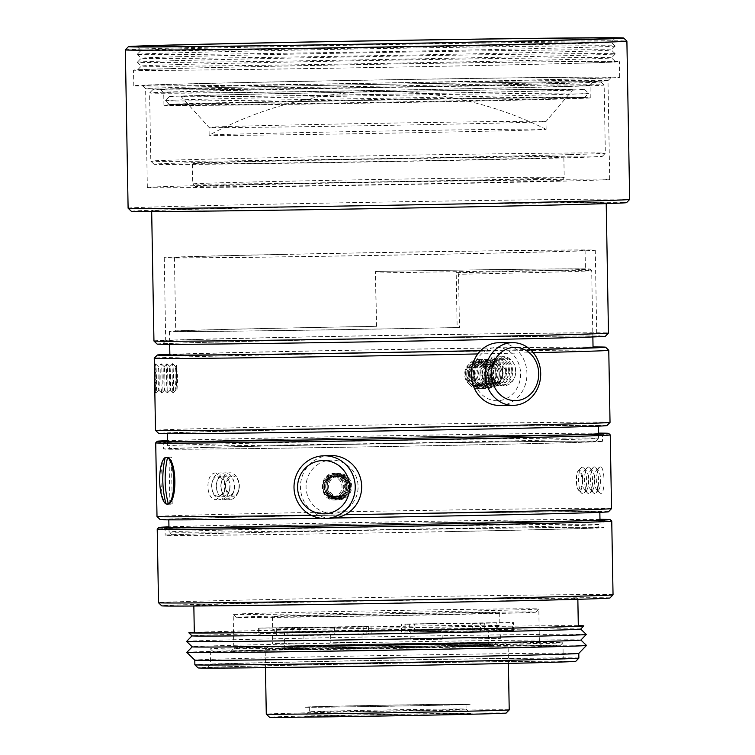 <?xml version="1.0" encoding="UTF-8"?>
<svg xmlns="http://www.w3.org/2000/svg" width="755" height="755" viewBox="0 0 755 755"><rect width="100%" height="100%" fill="white"/><g stroke="black" fill="none" stroke-linecap="round" stroke-linejoin="round"><path stroke-width="0.57" stroke-dasharray="3.77 2.83" d="M329.586 455.51A31.351 30.606 -92.7 0 0 300.471 487.796A31.351 30.606 -92.7 0 0 331.605 518.175A31.351 30.606 -92.7 0 0 332.54 518.147M332.549 513.428A26.651 26.019 87.3 0 1 306.068 487.202A26.651 26.019 87.3 0 1 331.615 460.144A26.651 26.019 87.3 0 1 358.096 486.371A26.651 26.019 87.3 0 1 332.549 513.428M499.291 405.416A31.351 27.812 89.7 0 0 499.687 405.416A31.351 27.812 89.7 0 0 526.943 373.716A31.351 27.812 89.7 0 0 498.989 342.713M497.432 400.726A26.651 23.641 -90.3 0 1 473.338 374.574A26.651 23.641 -90.3 0 1 496.507 347.432A26.651 23.641 -90.3 0 1 520.601 373.583A26.651 23.641 -90.3 0 1 497.432 400.726M457.143 327.538A205.351 1.35 179 0 1 175.717 331.2A205.351 1.35 179 0 1 286.211 328.076A205.351 1.35 179 0 1 376.537 326.349L375.575 271.489A205.351 1.35 -1 0 1 585.408 269.176A205.351 1.35 -1 0 1 456.19 272.687L457.143 327.538L459.465 327.538L458.54 274.254A211.626 1.387 -1 0 0 558.587 271.96A211.626 1.387 -1 0 0 591.703 270.639A211.626 1.387 -1 0 0 591.703 270.63A211.626 1.387 -1 0 0 375.461 273.017L375.575 271.489M284.918 254.416A205.351 1.35 -1 0 0 174.433 257.54A205.351 1.35 -1 0 0 379.784 255.303A205.351 1.35 -1 0 0 585.078 250.367A205.351 1.35 -1 0 0 284.918 254.416M333.248 642.731L362.145 642.278L333.248 642.731M356.247 634.587L334.578 634.927L356.247 634.587M354.756 634.483L330.662 634.993L354.756 634.483M479.114 643.373A109.73 0.717 -1 0 0 496.29 642.694A109.73 0.717 -1 0 0 417.609 643.373A109.73 0.717 -1 0 0 294.035 645.836A109.73 0.717 -1 0 0 276.868 646.525A109.73 0.717 -1 0 0 356.237 645.827A109.73 0.717 -1 0 0 479.114 643.373M296.375 648.517A107.012 0.698 179 0 1 416.213 646.129A107.012 0.698 179 0 1 493.619 645.449A107.012 0.698 179 0 1 493.619 645.459A107.012 0.698 179 0 1 386.635 648.026A107.012 0.698 179 0 1 279.624 649.196A107.012 0.698 179 0 1 279.624 649.187A107.012 0.698 179 0 1 296.375 648.517M486.39 643.279A118.356 0.774 -1 0 0 504.906 642.533A118.356 0.774 -1 0 0 419.299 643.288A118.356 0.774 -1 0 0 286.768 645.931A118.356 0.774 -1 0 0 268.242 646.667A118.356 0.774 -1 0 0 353.104 645.931A118.356 0.774 -1 0 0 486.39 643.279M489.089 646.384A121.489 0.802 -1 0 0 508.096 645.619A121.489 0.802 -1 0 0 508.096 645.61A121.489 0.802 -1 0 0 420.224 646.384A121.489 0.802 -1 0 0 284.173 649.102A121.489 0.802 -1 0 0 265.165 649.857L265.165 649.857A121.489 0.802 -1 0 0 352.651 649.102A121.489 0.802 -1 0 0 489.089 646.384M509.219 709.879A121.489 0.802 -1 0 0 421.724 710.644A121.489 0.802 -1 0 0 285.296 713.362A121.489 0.802 -1 0 0 266.279 714.117M506.143 713.079A118.356 0.774 -1 0 0 421.281 713.805A118.356 0.774 -1 0 0 287.995 716.457A118.356 0.774 -1 0 0 269.478 717.203M457.87 714.202A83.078 0.547 -1 0 0 470.875 713.683A83.078 0.547 -1 0 0 410.777 714.211A83.078 0.547 -1 0 0 317.742 716.061A83.078 0.547 -1 0 0 304.737 716.58A83.078 0.547 -1 0 0 364.306 716.07A83.078 0.547 -1 0 0 457.87 714.202M321.621 711.314A78.378 0.519 -1 0 0 309.361 711.795A78.378 0.519 -1 0 0 309.361 711.805A78.378 0.519 -1 0 0 365.807 711.314A78.378 0.519 -1 0 0 453.821 709.558A78.378 0.519 -1 0 0 466.09 709.068A78.378 0.519 -1 0 0 466.09 709.058A78.378 0.519 -1 0 0 409.399 709.558A78.378 0.519 -1 0 0 321.621 711.314M453.746 704.849A78.378 0.519 -1 0 0 466.014 704.358A78.378 0.519 -1 0 0 409.559 704.859A78.378 0.519 -1 0 0 321.545 706.605A78.378 0.519 -1 0 0 309.276 707.095A78.378 0.519 -1 0 0 365.722 706.605A78.378 0.519 -1 0 0 453.746 704.849M426.009 705.548A83.078 0.547 -1 0 0 470.714 704.283A83.078 0.547 -1 0 0 349.272 705.916A83.078 0.547 -1 0 0 304.576 707.18A83.078 0.547 -1 0 0 426.009 705.548M349.272 705.878A83.078 0.547 -1 0 0 304.576 707.142A83.078 0.547 -1 0 0 337.004 707.01A83.078 0.547 -1 0 0 438.296 705.245A83.078 0.547 -1 0 0 457.709 704.764A83.078 0.547 -1 0 0 470.714 704.245A83.078 0.547 -1 0 0 349.272 705.878M512.305 613.098A149.707 0.982 179 0 1 344.657 616.439A149.707 0.982 179 0 1 236.381 617.392A149.707 0.982 179 0 1 259.805 616.448A149.707 0.982 179 0 1 428.396 613.088A149.707 0.982 179 0 1 535.739 612.163A149.707 0.982 179 0 1 512.305 613.098M481.898 613.494A113.646 0.746 179 0 1 354.274 616.042A113.646 0.746 179 0 1 272.423 616.75A113.646 0.746 179 0 1 290.213 616.042A113.646 0.746 179 0 1 417.836 613.494A113.646 0.746 179 0 1 499.687 612.786A113.646 0.746 179 0 1 481.898 613.494M514.901 609.927A152.84 1 179 0 1 343.742 613.334A152.84 1 179 0 1 233.191 614.306A152.84 1 179 0 1 233.182 614.306A152.84 1 179 0 1 257.106 613.343A152.84 1 179 0 1 428.746 609.927A152.84 1 179 0 1 538.815 608.964A152.84 1 179 0 1 538.815 608.974A152.84 1 179 0 1 514.901 609.927M513.504 630.406L480.529 631.123A113.646 0.746 -1 0 0 404.208 632.133L404.104 626.263A113.646 0.746 -1 0 0 290.43 628.585A113.646 0.746 -1 0 0 272.64 629.292L272.64 629.292A113.646 0.746 -1 0 0 292.119 629.368A113.646 0.746 -1 0 0 368.44 628.358A113.646 0.746 -1 0 0 499.904 625.329L499.904 625.329A113.646 0.746 -1 0 0 480.425 625.244A113.646 0.746 -1 0 0 404.104 626.263L404.076 624.3A113.646 0.746 -1 0 1 480.397 623.29L513.891 622.573L513.362 622.573L513.504 630.406A152.84 1 -1 0 0 409.465 631.793L409.333 623.951A152.84 1 179 0 1 513.362 622.573M293.129 631.68A110.513 0.727 -1 0 0 275.83 632.379A110.513 0.727 -1 0 0 355.775 631.671A110.513 0.727 -1 0 0 479.529 629.208A110.513 0.727 -1 0 0 496.828 628.519A110.513 0.727 -1 0 0 417.581 629.198A110.513 0.727 -1 0 0 293.129 631.68M472.262 629.302A101.897 0.67 -1 0 0 488.202 628.66A101.897 0.67 -1 0 0 414.825 629.302A101.897 0.67 -1 0 0 300.396 631.586A101.897 0.67 -1 0 0 284.446 632.218A101.897 0.67 -1 0 0 357.832 631.586A101.897 0.67 -1 0 0 472.262 629.302M472.536 644.978A101.897 0.67 -1 0 0 488.476 644.336A101.897 0.67 -1 0 0 415.099 644.978A101.897 0.67 -1 0 0 300.669 647.252A101.897 0.67 -1 0 0 284.72 647.894A101.897 0.67 -1 0 0 358.106 647.252A101.897 0.67 -1 0 0 472.536 644.978M475.839 644.93A105.813 0.698 -1 0 0 492.392 644.26A105.813 0.698 -1 0 0 415.863 644.94A105.813 0.698 -1 0 0 297.366 647.299A105.813 0.698 -1 0 0 280.813 647.96A105.813 0.698 -1 0 0 356.681 647.309A105.813 0.698 -1 0 0 475.839 644.93M578.302 625.668A197.517 1.293 -1 0 0 418.817 627.481A197.517 1.293 -1 0 0 219.733 631.539A197.517 1.293 -1 0 0 194.299 632.379M580.718 629.066L580.708 629.057A194.384 1.274 -1 0 0 580.708 629.057A194.384 1.274 -1 0 0 440.108 630.293A194.384 1.274 -1 0 0 222.432 634.634A194.384 1.274 -1 0 0 192.015 635.842A194.384 1.274 -1 0 0 192.015 635.861L192.006 635.852M586.295 634.445A199.867 1.312 -1 0 0 441.722 635.719A199.867 1.312 -1 0 0 217.902 640.183A199.867 1.312 -1 0 0 186.627 641.429M580.906 640.032L580.906 640.042A194.384 1.274 -1 0 0 580.906 640.032A194.384 1.274 -1 0 0 440.307 641.269A194.384 1.274 -1 0 0 222.621 645.61A194.384 1.274 -1 0 0 192.204 646.818A194.384 1.274 -1 0 0 192.204 646.837L192.204 646.818M586.484 645.421A199.867 1.312 -1 0 0 441.92 646.695A199.867 1.312 -1 0 0 218.091 651.159A199.867 1.312 -1 0 0 186.815 652.395M578.792 653.405L578.792 653.405A192.034 1.265 -1 0 0 578.792 653.405A192.034 1.265 -1 0 0 440.495 654.604A192.034 1.265 -1 0 0 224.839 658.907A192.034 1.265 -1 0 0 194.79 660.106A192.034 1.265 -1 0 0 194.79 660.115L194.79 660.106M578.868 658.105A192.034 1.265 -1 0 0 440.571 659.304A192.034 1.265 -1 0 0 224.924 663.607A192.034 1.265 -1 0 0 194.865 664.806M575.782 661.304A188.892 1.236 -1 0 0 440.344 662.465A188.892 1.236 -1 0 0 227.623 666.703A188.892 1.236 -1 0 0 198.065 667.892M538.296 662.579A179.492 1.18 -1 0 0 566.382 661.446A179.492 1.18 -1 0 0 436.55 662.588A179.492 1.18 -1 0 0 235.551 666.599A179.492 1.18 -1 0 0 207.465 667.713A179.492 1.18 -1 0 0 336.164 666.608A179.492 1.18 -1 0 0 538.296 662.579M238.146 663.428A176.359 1.161 -1 0 0 210.551 664.523A176.359 1.161 -1 0 0 210.541 664.532A176.359 1.161 -1 0 0 337.551 663.428A176.359 1.161 -1 0 0 535.597 659.483A176.359 1.161 -1 0 0 563.202 658.379A176.359 1.161 -1 0 0 563.192 658.369A176.359 1.161 -1 0 0 435.635 659.492A176.359 1.161 -1 0 0 238.146 663.428M237.872 647.752A176.359 1.161 -1 0 0 210.268 648.856A176.359 1.161 -1 0 0 210.277 648.866A176.359 1.161 -1 0 0 337.834 647.743A176.359 1.161 -1 0 0 535.323 643.807A176.359 1.161 -1 0 0 562.919 642.713A176.359 1.161 -1 0 0 562.928 642.703A176.359 1.161 -1 0 0 435.918 643.807A176.359 1.161 -1 0 0 237.872 647.752M569.685 528.915A219.46 1.444 -1 0 0 604.028 527.537A219.46 1.444 -1 0 0 445.978 528.915A219.46 1.444 -1 0 0 199.518 533.823A219.46 1.444 -1 0 0 165.166 535.201A219.46 1.444 -1 0 0 323.225 533.823A219.46 1.444 -1 0 0 569.685 528.915M448.489 531.586A212.41 1.397 179 0 1 172.225 535.087A212.41 1.397 179 0 1 320.705 531.152A212.41 1.397 179 0 1 596.969 527.669A212.41 1.397 179 0 1 448.489 531.586M199.405 527.556A219.46 1.444 -1 0 0 165.062 528.934A219.46 1.444 -1 0 0 165.062 528.944A219.46 1.444 -1 0 0 323.81 527.547A219.46 1.444 -1 0 0 569.572 522.639A219.46 1.444 -1 0 0 603.915 521.28A219.46 1.444 -1 0 0 603.915 521.271A219.46 1.444 -1 0 0 445.865 522.649A219.46 1.444 -1 0 0 199.405 527.556M599.97 519.449A221.026 1.453 -1 0 0 422.253 521.441A221.026 1.453 -1 0 0 198.055 526.009A221.026 1.453 -1 0 0 168.95 526.971M599.97 519.327A225.736 1.482 -1 0 0 414.325 521.545A225.736 1.482 -1 0 0 194.092 526.056A225.736 1.482 -1 0 0 168.941 526.858M611.748 521.12A227.302 1.491 -1 0 0 447.337 522.564A227.302 1.491 -1 0 0 192.799 527.641A227.302 1.491 -1 0 0 157.229 529.057M613.041 594.798A227.302 1.491 -1 0 0 449.338 596.223A227.302 1.491 -1 0 0 194.082 601.31A227.302 1.491 -1 0 0 158.512 602.726M609.955 597.998A224.169 1.472 -1 0 0 449.225 599.376A224.169 1.472 -1 0 0 196.781 604.406A224.169 1.472 -1 0 0 161.702 605.821M547.781 599.753A192.034 1.265 -1 0 0 577.83 598.545A192.034 1.265 -1 0 0 439.533 599.753A192.034 1.265 -1 0 0 223.886 604.047A192.034 1.265 -1 0 0 193.827 605.246A192.034 1.265 -1 0 0 332.125 604.047A192.034 1.265 -1 0 0 547.781 599.753M578.311 625.971A192.034 1.265 -1 0 0 440.014 627.178A192.034 1.265 -1 0 0 224.358 631.473A192.034 1.265 -1 0 0 194.309 632.681M456.19 272.687L457.926 272.687A210.06 1.378 -1 0 0 590.108 269.082A210.06 1.378 -1 0 0 375.471 271.46M593.043 347.432A211.626 1.387 -1 0 0 381.426 349.735A211.626 1.387 -1 0 0 169.856 354.822M480.652 350.622A211.626 1.387 -1 0 0 530.236 349.518M376.537 326.349L376.396 326.311A211.626 1.387 -1 0 0 169.45 331.313A211.626 1.387 -1 0 0 459.465 327.538M376.396 326.311L375.461 273.017M457.926 272.687L458.54 274.254M593.034 346.951A224.169 1.472 -1 0 0 407.275 349.216A224.169 1.472 -1 0 0 192.402 353.633A224.169 1.472 -1 0 0 169.856 354.331M480.558 350.716A224.169 1.472 -1 0 0 530.359 349.631M608.766 350.282A227.302 1.491 -1 0 0 444.355 351.726A227.302 1.491 -1 0 0 189.816 356.804A227.302 1.491 -1 0 0 154.246 358.219M477.802 353.935A227.302 1.491 -1 0 0 533.294 352.727M610.031 422.394A227.302 1.491 -1 0 0 446.337 423.819A227.302 1.491 -1 0 0 191.072 428.906A227.302 1.491 -1 0 0 155.502 430.322M499.074 373.867C500.301 391.401 474.017 391.949 474.187 374.386C473.404 356.851 499.687 356.303 499.074 373.867M491.873 371.413C491.769 388.957 516.769 388.627 515.542 371.101C516.156 353.529 491.156 353.868 491.873 371.413M154.766 388.23L155.02 392.119C155.53 391.59 155.804 387.022 155.851 378.425C155.511 369.931 155.077 365.439 154.558 364.948L154.426 368.978M606.944 425.593A224.169 1.472 -1 0 0 446.214 426.971A224.169 1.472 -1 0 0 193.771 432.002A224.169 1.472 -1 0 0 158.692 433.417M564.598 427.085A215.543 1.416 -1 0 0 598.328 425.735A215.543 1.416 -1 0 0 443.1 427.085A215.543 1.416 -1 0 0 201.047 431.907A215.543 1.416 -1 0 0 167.308 433.257A215.543 1.416 -1 0 0 322.545 431.907A215.543 1.416 -1 0 0 564.598 427.085M564.816 439.618A215.543 1.416 -1 0 0 598.545 438.277A215.543 1.416 -1 0 0 598.555 438.268A215.543 1.416 -1 0 0 443.317 439.618A215.543 1.416 -1 0 0 201.264 444.44A215.543 1.416 -1 0 0 167.525 445.79A215.543 1.416 -1 0 0 167.535 445.799A215.543 1.416 -1 0 0 323.442 444.431A215.543 1.416 -1 0 0 564.816 439.618M203.963 447.545A212.41 1.397 -1 0 0 170.724 448.885A212.41 1.397 -1 0 0 324.357 447.536A212.41 1.397 -1 0 0 562.23 442.789A212.41 1.397 -1 0 0 595.469 441.467A212.41 1.397 -1 0 0 443.166 442.779A212.41 1.397 -1 0 0 203.963 447.545M240.571 650.857A173.216 1.132 -1 0 0 213.467 651.952A173.216 1.132 -1 0 0 338.759 650.848A173.216 1.132 -1 0 0 532.737 646.978A173.216 1.132 -1 0 0 559.842 645.902A173.216 1.132 -1 0 0 435.635 646.969A173.216 1.132 -1 0 0 240.571 650.857M518.194 647.167A155.974 1.019 -1 0 0 542.6 646.186A155.974 1.019 -1 0 0 429.784 647.177A155.974 1.019 -1 0 0 255.114 650.659A155.974 1.019 -1 0 0 230.7 651.631A155.974 1.019 -1 0 0 342.543 650.668A155.974 1.019 -1 0 0 518.194 647.167M257.7 647.497A152.84 1 -1 0 0 233.786 648.441A152.84 1 -1 0 0 233.776 648.451A152.84 1 -1 0 0 343.855 647.488A152.84 1 -1 0 0 515.495 644.072A152.84 1 -1 0 0 539.41 643.118A152.84 1 -1 0 0 539.41 643.109A152.84 1 -1 0 0 428.859 644.081A152.84 1 -1 0 0 257.7 647.497M177.736 378.057L176.491 365.392L176.934 390.93L177.736 378.057M176.226 378.095A11.759 0.51 89 0 0 175.537 366.43A11.759 0.51 89 0 0 175.49 366.43A11.759 0.51 89 0 0 175.198 378.264A11.759 0.51 89 0 0 175.896 389.92A11.759 0.51 89 0 0 175.934 389.92A11.759 0.51 89 0 0 176.226 378.095M173.508 378.123A14.6 0.632 89 0 0 172.65 363.636A14.6 0.632 89 0 0 172.593 363.636A14.6 0.632 89 0 0 172.234 378.33A14.6 0.632 89 0 0 173.093 392.808A14.6 0.632 89 0 0 173.15 392.808A14.6 0.632 89 0 0 173.508 378.123M170.536 378.189A11.759 0.51 89 0 0 169.847 366.534A11.759 0.51 89 0 0 169.799 366.534A11.759 0.51 89 0 0 169.516 378.359A11.759 0.51 89 0 0 170.205 390.014A11.759 0.51 89 0 0 170.252 390.014A11.759 0.51 89 0 0 170.536 378.189M167.818 378.217A14.6 0.632 89 0 0 166.959 363.74A14.6 0.632 89 0 0 166.912 363.74A14.6 0.632 89 0 0 166.553 378.434A14.6 0.632 89 0 0 167.412 392.911A14.6 0.632 89 0 0 167.459 392.911A14.6 0.632 89 0 0 167.818 378.217M164.854 378.283A11.759 0.51 89 0 0 164.165 366.628A11.759 0.51 89 0 0 164.118 366.628A11.759 0.51 89 0 0 163.835 378.453A11.759 0.51 89 0 0 164.524 390.118A11.759 0.51 89 0 0 164.571 390.118A11.759 0.51 89 0 0 164.854 378.283M162.136 378.312A14.6 0.632 89 0 0 161.277 363.834A14.6 0.632 89 0 0 161.221 363.834A14.6 0.632 89 0 0 160.862 378.529A14.6 0.632 89 0 0 161.721 393.006A14.6 0.632 89 0 0 161.778 393.006A14.6 0.632 89 0 0 162.136 378.312M159.173 378.387A11.759 0.51 89 0 0 158.474 366.722A11.759 0.51 89 0 0 158.437 366.722A11.759 0.51 89 0 0 158.144 378.557A11.759 0.51 89 0 0 158.833 390.212A11.759 0.51 89 0 0 158.88 390.212A11.759 0.51 89 0 0 159.173 378.387M156.445 378.415A14.6 0.632 89 0 0 155.596 363.929A14.6 0.632 89 0 0 155.539 363.929A14.6 0.632 89 0 0 155.181 378.623A14.6 0.632 89 0 0 156.04 393.11A14.6 0.632 89 0 0 156.096 393.1A14.6 0.632 89 0 0 156.445 378.415M480.793 371.724C480.831 388.268 504.104 387.957 503.066 371.432C503.528 354.878 480.246 355.19 480.793 371.724M502.622 371.432A11.759 9.919 -91.6 0 0 492.505 359.805A11.759 9.919 -91.6 0 0 482.794 371.686A11.759 9.919 -91.6 0 0 492.911 383.314A11.759 9.919 -91.6 0 0 502.622 371.432M506.548 371.356A14.6 12.316 -91.6 0 0 493.978 356.917A14.6 12.316 -91.6 0 0 481.916 371.677A14.6 12.316 -91.6 0 0 494.487 386.116A14.6 12.316 -91.6 0 0 506.548 371.356M505.68 371.347A11.759 9.919 -91.6 0 0 495.563 359.72A11.759 9.919 -91.6 0 0 485.852 371.602A11.759 9.919 -91.6 0 0 495.969 383.229A11.759 9.919 -91.6 0 0 505.68 371.347M509.606 371.271A14.6 12.316 -91.6 0 0 497.035 356.832A14.6 12.316 -91.6 0 0 484.974 371.592A14.6 12.316 -91.6 0 0 497.545 386.031A14.6 12.316 -91.6 0 0 509.606 371.271M508.738 371.262A11.759 9.919 -91.6 0 0 498.611 359.635A11.759 9.919 -91.6 0 0 488.91 371.526A11.759 9.919 -91.6 0 0 499.027 383.144A11.759 9.919 -91.6 0 0 508.738 371.262M512.664 371.186A14.6 12.316 -91.6 0 0 500.093 356.747A14.6 12.316 -91.6 0 0 488.032 371.507A14.6 12.316 -91.6 0 0 500.603 385.947A14.6 12.316 -91.6 0 0 512.664 371.186M511.796 371.177A11.759 9.919 -91.6 0 0 501.669 359.55A11.759 9.919 -91.6 0 0 491.958 371.441A11.759 9.919 -91.6 0 0 502.084 383.059A11.759 9.919 -91.6 0 0 511.796 371.177M515.722 371.101A14.6 12.316 -91.6 0 0 503.151 356.662A14.6 12.316 -91.6 0 0 491.09 371.422A14.6 12.316 -91.6 0 0 503.66 385.862A14.6 12.316 -91.6 0 0 515.722 371.101M474.48 374.357A12.118 10.749 -90.3 0 1 485.012 362.023A12.118 10.749 -90.3 0 1 495.959 373.914A12.118 10.749 -90.3 0 1 485.427 386.249A12.118 10.749 -90.3 0 1 474.48 374.357M473.423 374.405A14.6 12.948 -90.3 0 1 486.116 359.531A14.6 12.948 -90.3 0 1 499.319 373.857A14.6 12.948 -90.3 0 1 486.626 388.731A14.6 12.948 -90.3 0 1 473.423 374.405M259.116 628.122L292.081 627.414A113.646 0.746 -1 0 0 368.402 626.395L363.146 626.744A152.84 1 179 0 1 259.116 628.122L259.248 635.965A152.84 1 -1 0 0 363.287 634.577L368.544 634.238A113.646 0.746 179 0 1 292.223 635.248L259.248 635.965M363.146 626.744L363.287 634.577M611.541 508.596A227.302 1.491 -1 0 0 315.901 512.334A227.302 1.491 -1 0 0 157.002 516.524M610.248 434.918A227.302 1.491 -1 0 0 314.608 438.664A227.302 1.491 -1 0 0 155.728 442.855M311.145 515.25A227.302 1.491 -1 0 0 345.12 514.712M600.282 466.798L598.734 467.836L597.394 470.771L596.271 480.114L597.724 489.448L599.168 492.392L600.744 493.44C605.416 494.1 604.934 466.184 600.282 466.798M215.968 472.941C204.935 472.583 205.417 500.499 216.43 499.593L224.537 491.382L224.424 480.963L215.968 472.941M165.354 457.558C159.041 460.427 159.749 500.942 166.166 503.925M334.389 473.338C350.83 472.441 351.32 500.357 334.852 499.989C318.591 500.876 318.1 472.96 334.389 473.338M608.455 511.796A224.169 1.472 -1 0 0 316.892 515.467A224.169 1.472 -1 0 0 160.202 519.619M320.696 518.213A224.169 1.472 -1 0 0 334.408 518.005M449.159 515.91A215.543 1.416 -1 0 0 599.838 511.937A215.543 1.416 -1 0 0 319.488 515.476A215.543 1.416 -1 0 0 168.818 519.459A215.543 1.416 -1 0 0 449.159 515.91M449.376 528.453A215.543 1.416 -1 0 0 600.055 524.48A215.543 1.416 -1 0 0 600.055 524.47A215.543 1.416 -1 0 0 319.705 528.019A215.543 1.416 -1 0 0 169.035 531.992A215.543 1.416 -1 0 0 169.035 532.001A215.543 1.416 -1 0 0 449.376 528.453M316.968 438.674A219.46 1.444 -1 0 0 163.552 442.723A219.46 1.444 -1 0 0 163.561 442.732A219.46 1.444 -1 0 0 448.998 439.117A219.46 1.444 -1 0 0 602.415 435.078A219.46 1.444 -1 0 0 602.415 435.069A219.46 1.444 -1 0 0 316.968 438.674M317.081 444.94A219.46 1.444 -1 0 0 163.665 448.998A219.46 1.444 -1 0 0 449.112 445.384A219.46 1.444 -1 0 0 602.528 441.335A219.46 1.444 -1 0 0 317.081 444.94M598.46 433.247A221.026 1.453 -1 0 0 316.468 437.107A221.026 1.453 -1 0 0 167.44 440.769M598.46 433.125A225.736 1.482 -1 0 0 315.061 437.098A225.736 1.482 -1 0 0 167.44 440.656M335.088 498.8A12.146 11.863 87.3 0 1 324.499 480.746A12.146 11.863 87.3 0 1 345.044 480.416A12.146 11.863 87.3 0 1 335.088 498.8M168.516 503.925L172.225 503.859A23.518 7.069 88.9 0 1 171.102 504.18A23.518 7.069 88.9 0 1 169.866 503.849L168.337 503.878M218.686 496.431A10.193 6.88 -90.7 0 1 212.249 490.391A10.193 6.88 -90.7 0 1 212.155 482.228A10.193 6.88 -90.7 0 1 218.327 476.056A10.193 6.88 -90.7 0 1 224.773 482.086A10.193 6.88 -90.7 0 1 224.858 490.25A10.193 6.88 -90.7 0 1 218.686 496.431M221.055 499.536A13.326 9.003 -90.7 0 1 212.636 491.647A13.326 9.003 -90.7 0 1 212.514 480.973A13.326 9.003 -90.7 0 1 220.592 472.894A13.326 9.003 -90.7 0 1 229.01 480.784A13.326 9.003 -90.7 0 1 229.133 491.458A13.326 9.003 -90.7 0 1 221.055 499.536M223.31 496.375A10.193 6.88 -90.7 0 1 216.874 490.344A10.193 6.88 -90.7 0 1 216.779 482.181A10.193 6.88 -90.7 0 1 222.952 475.999A10.193 6.88 -90.7 0 1 229.388 482.03A10.193 6.88 -90.7 0 1 229.482 490.193A10.193 6.88 -90.7 0 1 223.31 496.375M225.679 499.48A13.326 9.003 -90.7 0 1 217.261 491.59A13.326 9.003 -90.7 0 1 217.138 480.916A13.326 9.003 -90.7 0 1 225.207 472.838A13.326 9.003 -90.7 0 1 233.625 480.727A13.326 9.003 -90.7 0 1 233.748 491.401A13.326 9.003 -90.7 0 1 225.679 499.48M227.935 496.318A10.193 6.88 -90.7 0 1 221.498 490.288A10.193 6.88 -90.7 0 1 221.404 482.124A10.193 6.88 -90.7 0 1 227.576 475.943A10.193 6.88 -90.7 0 1 234.012 481.983A10.193 6.88 -90.7 0 1 234.107 490.146A10.193 6.88 -90.7 0 1 227.935 496.318M230.303 499.433A13.326 9.003 -90.7 0 1 221.885 491.543A13.326 9.003 -90.7 0 1 221.762 480.859A13.326 9.003 -90.7 0 1 229.831 472.781A13.326 9.003 -90.7 0 1 238.25 480.671A13.326 9.003 -90.7 0 1 238.372 491.354A13.326 9.003 -90.7 0 1 230.303 499.433M232.559 496.271A10.193 6.88 -90.7 0 1 226.123 490.231A10.193 6.88 -90.7 0 1 226.028 482.067A10.193 6.88 -90.7 0 1 232.2 475.895A10.193 6.88 -90.7 0 1 238.637 481.926A10.193 6.88 -90.7 0 1 238.731 490.089A10.193 6.88 -90.7 0 1 232.559 496.271C241.864 496.79 241.477 474.923 232.2 475.895L226.047 481.983L225.509 486.248L226.141 490.325L232.559 496.271M597.705 490.363A10.193 3.067 88.9 0 1 596.752 489.863A10.193 3.067 88.9 0 1 594.459 480.237A10.193 3.067 88.9 0 1 596.374 470.525A10.193 3.067 88.9 0 1 597.347 469.988A10.193 3.067 88.9 0 1 598.3 470.488A10.193 3.067 88.9 0 1 600.593 480.114A10.193 3.067 88.9 0 1 598.677 489.825A10.193 3.067 88.9 0 1 597.705 490.363M594.77 493.553A13.326 4.011 88.9 0 1 593.524 492.902A13.326 4.011 88.9 0 1 590.533 480.312A13.326 4.011 88.9 0 1 593.024 467.619A13.326 4.011 88.9 0 1 594.308 466.911A13.326 4.011 88.9 0 1 595.553 467.572A13.326 4.011 88.9 0 1 598.545 480.152A13.326 4.011 88.9 0 1 596.044 492.855A13.326 4.011 88.9 0 1 594.77 493.553M591.722 490.476A10.193 3.067 88.9 0 1 590.769 489.976A10.193 3.067 88.9 0 1 588.485 480.35A10.193 3.067 88.9 0 1 590.391 470.648A10.193 3.067 88.9 0 1 591.373 470.101A10.193 3.067 88.9 0 1 592.326 470.61A10.193 3.067 88.9 0 1 594.61 480.237A10.193 3.067 88.9 0 1 592.703 489.938A10.193 3.067 88.9 0 1 591.722 490.476M588.787 493.676A13.326 4.011 88.9 0 1 587.541 493.015A13.326 4.011 88.9 0 1 584.549 480.425A13.326 4.011 88.9 0 1 587.05 467.732A13.326 4.011 88.9 0 1 588.324 467.024A13.326 4.011 88.9 0 1 589.57 467.685A13.326 4.011 88.9 0 1 592.562 480.274A13.326 4.011 88.9 0 1 590.07 492.968A13.326 4.011 88.9 0 1 588.787 493.676M585.748 490.599A10.193 3.067 88.9 0 1 584.795 490.099A10.193 3.067 88.9 0 1 582.501 480.473A10.193 3.067 88.9 0 1 584.417 470.761A10.193 3.067 88.9 0 1 585.389 470.223A10.193 3.067 88.9 0 1 586.342 470.724A10.193 3.067 88.9 0 1 588.636 480.35A10.193 3.067 88.9 0 1 586.72 490.061A10.193 3.067 88.9 0 1 585.748 490.599M582.813 493.789A13.326 4.011 88.9 0 1 581.567 493.138A13.326 4.011 88.9 0 1 578.575 480.548A13.326 4.011 88.9 0 1 581.067 467.845A13.326 4.011 88.9 0 1 582.35 467.147A13.326 4.011 88.9 0 1 583.596 467.798A13.326 4.011 88.9 0 1 586.588 480.388A13.326 4.011 88.9 0 1 584.087 493.081A13.326 4.011 88.9 0 1 582.813 493.789M579.764 490.712A10.193 3.067 88.9 0 1 578.811 490.212A10.193 3.067 88.9 0 1 576.527 480.586A10.193 3.067 88.9 0 1 578.434 470.875A10.193 3.067 88.9 0 1 579.415 470.337A10.193 3.067 88.9 0 1 580.369 470.837A10.193 3.067 88.9 0 1 582.652 480.463A10.193 3.067 88.9 0 1 580.746 490.174A10.193 3.067 88.9 0 1 579.764 490.712L580.718 490.203L582.483 480.473L580.35 470.818L579.415 470.337C575.083 469.582 575.461 491.448 579.764 490.712M167.61 457.511L169.054 457.483A23.518 7.069 88.9 0 1 170.186 457.162A23.518 7.069 88.9 0 1 171.413 457.492L167.714 457.568M455.454 131.889A168.516 1.104 179 0 1 209.144 135.211A168.516 1.104 179 0 1 209.154 135.192A168.516 1.104 179 0 1 235.513 134.154A168.516 1.104 179 0 1 423.734 130.398A168.516 1.104 179 0 1 546.11 129.313A168.516 1.104 179 0 1 546.12 129.322A168.516 1.104 179 0 1 455.454 131.889M535.135 178.605A185.758 1.217 -1 0 0 564.202 177.444A185.758 1.217 -1 0 0 564.212 177.444A185.758 1.217 -1 0 0 430.425 178.605A185.758 1.217 -1 0 0 221.819 182.757A185.758 1.217 -1 0 0 192.751 183.927L192.751 183.927A185.758 1.217 -1 0 0 327.113 182.748A185.758 1.217 -1 0 0 535.135 178.605M224.178 185.475A183.012 1.199 -1 0 0 195.545 186.627A183.012 1.199 -1 0 0 378.548 184.626A183.012 1.199 -1 0 0 561.512 180.237A183.012 1.199 -1 0 0 430.284 181.37A183.012 1.199 -1 0 0 224.178 185.475M534.785 158.229A185.758 1.217 -1 0 0 563.853 157.068A185.758 1.217 -1 0 0 430.076 158.229A185.758 1.217 -1 0 0 221.46 162.382A185.758 1.217 -1 0 0 192.393 163.552A185.758 1.217 -1 0 0 326.169 162.382A185.758 1.217 -1 0 0 534.785 158.229M567.175 157.795A224.169 1.472 -1 0 0 602.245 156.408A224.169 1.472 -1 0 0 441.515 157.786A224.169 1.472 -1 0 0 189.071 162.816A224.169 1.472 -1 0 0 153.992 164.231A224.169 1.472 -1 0 0 316.137 162.806A224.169 1.472 -1 0 0 567.175 157.795M569.761 154.624A227.302 1.491 -1 0 0 605.331 153.218A227.302 1.491 -1 0 0 605.331 153.208A227.302 1.491 -1 0 0 441.637 154.633A227.302 1.491 -1 0 0 186.372 159.72A227.302 1.491 -1 0 0 150.802 161.136A227.302 1.491 -1 0 0 150.811 161.145A227.302 1.491 -1 0 0 315.222 159.701A227.302 1.491 -1 0 0 569.761 154.624M568.572 86.447A227.302 1.491 -1 0 0 604.142 85.022A227.302 1.491 -1 0 0 604.142 85.013A227.302 1.491 -1 0 0 439.731 86.466A227.302 1.491 -1 0 0 185.183 91.534A227.302 1.491 -1 0 0 149.613 92.95A227.302 1.491 -1 0 0 149.613 92.959A227.302 1.491 -1 0 0 313.306 91.534A227.302 1.491 -1 0 0 568.572 86.447M565.873 83.352A224.169 1.472 -1 0 0 600.952 81.936A224.169 1.472 -1 0 0 438.806 83.361A224.169 1.472 -1 0 0 187.778 88.363A224.169 1.472 -1 0 0 152.699 89.76A224.169 1.472 -1 0 0 313.429 88.373A224.169 1.472 -1 0 0 565.873 83.352M559.257 83.437A216.326 1.416 -1 0 0 593.109 82.097A216.326 1.416 -1 0 0 438.004 83.428A216.326 1.416 -1 0 0 194.384 88.278A216.326 1.416 -1 0 0 160.532 89.647A216.326 1.416 -1 0 0 317.006 88.269A216.326 1.416 -1 0 0 559.257 83.437M197.083 91.383A213.193 1.397 -1 0 0 163.722 92.714A213.193 1.397 -1 0 0 163.722 92.723A213.193 1.397 -1 0 0 317.93 91.364A213.193 1.397 -1 0 0 556.671 86.608A213.193 1.397 -1 0 0 590.033 85.287A213.193 1.397 -1 0 0 590.042 85.277A213.193 1.397 -1 0 0 436.503 86.608A213.193 1.397 -1 0 0 197.083 91.383M197.3 103.916A213.193 1.397 -1 0 0 163.939 105.256A213.193 1.397 -1 0 0 317.477 103.916A213.193 1.397 -1 0 0 556.888 99.15A213.193 1.397 -1 0 0 590.259 97.81A213.193 1.397 -1 0 0 436.72 99.15A213.193 1.397 -1 0 0 197.3 103.916M201.415 103.86A208.314 1.368 -1 0 0 168.818 105.162A208.314 1.368 -1 0 0 377.123 102.897A208.314 1.368 -1 0 0 585.38 97.886A208.314 1.368 -1 0 0 434.701 99.216A208.314 1.368 -1 0 0 201.415 103.86M235.381 126.311A168.516 1.104 179 0 1 424.621 122.546A168.516 1.104 179 0 1 545.988 121.489A168.516 1.104 179 0 1 545.988 121.498A168.516 1.104 179 0 1 519.61 122.546A168.516 1.104 179 0 1 330.832 126.302A168.516 1.104 179 0 1 209.012 127.378A168.516 1.104 179 0 1 209.003 127.369A168.516 1.104 179 0 1 235.381 126.311M211.693 95.272A195.951 1.284 179 0 1 432.285 90.883A195.951 1.284 179 0 1 572.866 89.675A195.951 1.284 179 0 1 542.203 90.893A195.951 1.284 179 0 1 322.687 95.262A195.951 1.284 179 0 1 181.03 96.508A195.951 1.284 179 0 1 211.693 95.272M552.113 90.76A207.71 1.359 179 0 1 318.204 95.413A207.71 1.359 179 0 1 169.28 96.697A207.71 1.359 179 0 1 201.783 95.404A207.71 1.359 179 0 1 434.38 90.77A207.71 1.359 179 0 1 584.615 89.449A207.71 1.359 179 0 1 552.113 90.76M555.491 94.63A211.626 1.387 179 0 1 318.506 99.358A211.626 1.387 179 0 1 165.43 100.708A211.626 1.387 179 0 1 165.43 100.689A211.626 1.387 179 0 1 198.546 99.367A211.626 1.387 179 0 1 435.531 94.649A211.626 1.387 179 0 1 588.607 93.299A211.626 1.387 179 0 1 588.607 93.318A211.626 1.387 179 0 1 555.491 94.63M552.254 98.594A207.71 1.359 179 0 1 319.658 103.237A207.71 1.359 179 0 1 169.413 104.549A207.71 1.359 179 0 1 169.413 104.539A207.71 1.359 179 0 1 201.915 103.246A207.71 1.359 179 0 1 434.521 98.603A207.71 1.359 179 0 1 584.757 97.282A207.71 1.359 179 0 1 584.757 97.301A207.71 1.359 179 0 1 552.254 98.594M172.225 503.859L171.413 457.492M169.866 503.849L169.054 457.483M371.045 626.367L371.186 634.209L371.026 626.376M297.942 627.518L276.273 627.858L297.942 627.518M356.115 626.754L334.446 627.084L356.115 626.754M292.081 627.414L292.223 635.248M368.402 626.395L368.544 634.238M298.083 635.361L276.415 635.701L298.083 635.361M301.387 635.314L272.489 635.767L301.387 635.314M275.084 643.505L303.972 643.052L275.084 643.505M480.529 631.123L480.397 623.29M471.507 638.89L500.395 638.447L471.507 638.89M494.506 630.746L472.828 631.086L494.506 630.746M497.809 630.708L468.912 631.152L497.809 630.708M409.333 623.951L404.076 624.3M404.208 632.133L409.465 631.793M432.596 623.639L414.523 624.017L432.596 623.639M432.738 631.473L414.665 631.859L432.738 631.473M490.769 622.866L472.696 623.252L490.769 622.866M439.636 631.473L410.748 631.926L439.636 631.473M413.334 639.664L442.232 639.211L413.334 639.664M490.222 360.786A13.326 11.816 -90.3 0 1 502.273 373.867A13.326 11.816 -90.3 0 1 490.684 387.438A13.326 11.816 -90.3 0 1 478.632 374.357A13.326 11.816 -90.3 0 1 490.222 360.786M492.081 384.295A10.193 9.041 -90.3 0 1 482.86 374.291A10.193 9.041 -90.3 0 1 491.722 363.919A10.193 9.041 -90.3 0 1 500.933 373.914A10.193 9.041 -90.3 0 1 492.081 384.295M492.42 362.343A11.759 10.428 -90.3 0 1 503.047 373.885A11.759 10.428 -90.3 0 1 492.826 385.852A11.759 10.428 -90.3 0 1 482.2 374.32A11.759 10.428 -90.3 0 1 492.42 362.343M493.525 384.286A10.193 9.041 -90.3 0 1 493.402 384.286A10.193 9.041 -90.3 0 1 484.314 374.216A10.193 9.041 -90.3 0 1 493.166 363.91A10.193 9.041 -90.3 0 1 493.298 363.91A10.193 9.041 -90.3 0 1 502.386 373.98A10.193 9.041 -90.3 0 1 493.525 384.286M496.79 363.891A10.193 9.041 -90.3 0 1 496.922 363.891A10.193 9.041 -90.3 0 1 506.001 373.961A10.193 9.041 -90.3 0 1 497.149 384.267A10.193 9.041 -90.3 0 1 497.016 384.267A10.193 9.041 -90.3 0 1 487.928 374.197A10.193 9.041 -90.3 0 1 496.79 363.891M487.324 360.805A13.326 11.816 -90.3 0 1 499.376 373.876A13.326 11.816 -90.3 0 1 487.787 387.447A13.326 11.816 -90.3 0 1 475.744 374.376A13.326 11.816 -90.3 0 1 487.324 360.805M485.927 363.948A10.193 9.041 -90.3 0 1 495.148 373.942A10.193 9.041 -90.3 0 1 486.286 384.323A10.193 9.041 -90.3 0 1 477.075 374.32A10.193 9.041 -90.3 0 1 485.927 363.948M489.183 384.304A10.193 9.041 -90.3 0 1 479.972 374.31A10.193 9.041 -90.3 0 1 488.825 363.929A10.193 9.041 -90.3 0 1 498.045 373.933A10.193 9.041 -90.3 0 1 489.183 384.304M333.908 474.933A11.759 11.476 87.3 0 1 345.592 486.503A11.759 11.476 87.3 0 1 334.323 498.442A11.759 11.476 87.3 0 1 322.64 486.871A11.759 11.476 87.3 0 1 333.908 474.933M334.276 476.481A10.193 9.947 87.3 0 1 344.403 486.513A10.193 9.947 87.3 0 1 334.635 496.856A10.193 9.947 87.3 0 1 324.508 486.833A10.193 9.947 87.3 0 1 334.276 476.481M333.955 496.894A10.193 9.947 87.3 0 1 323.829 487.022A10.193 9.947 87.3 0 1 333.597 476.518A10.193 9.947 87.3 0 1 343.714 486.39A10.193 9.947 87.3 0 1 333.955 496.894M331.898 476.594A10.193 9.947 87.3 0 1 342.024 486.475A10.193 9.947 87.3 0 1 332.257 496.969A10.193 9.947 87.3 0 1 322.14 487.098A10.193 9.947 87.3 0 1 331.898 476.594M577.811 47.527A239.061 1.567 179 0 1 310.097 52.869A239.061 1.567 179 0 1 137.184 54.388A239.061 1.567 179 0 1 137.184 54.36A239.061 1.567 179 0 1 174.594 52.878A239.061 1.567 179 0 1 442.298 47.537A239.061 1.567 179 0 1 615.212 46.017A239.061 1.567 179 0 1 615.221 46.036A239.061 1.567 179 0 1 577.811 47.527M177.831 48.915A235.135 1.548 179 0 1 441.147 43.667A235.135 1.548 179 0 1 611.229 42.167A235.135 1.548 179 0 1 611.229 42.195A235.135 1.548 179 0 1 574.432 43.648A235.135 1.548 179 0 1 311.117 48.905A235.135 1.548 179 0 1 141.034 50.396A235.135 1.548 179 0 1 141.034 50.377A235.135 1.548 179 0 1 177.831 48.915M125.349 49.868A250.811 1.642 179 0 1 164.599 48.311A250.811 1.642 179 0 1 445.469 42.705A250.811 1.642 179 0 1 626.886 41.11M128.105 208.172A250.811 1.642 179 0 1 167.355 206.606A250.811 1.642 179 0 1 449.027 200.99A250.811 1.642 179 0 1 629.661 199.424M131.304 211.268A247.678 1.623 179 0 1 170.054 209.711A247.678 1.623 179 0 1 448.98 204.152A247.678 1.623 179 0 1 626.574 202.623M570.629 204.388A227.302 1.491 179 0 1 315.373 209.475A227.302 1.491 179 0 1 151.67 210.9A227.302 1.491 179 0 1 187.24 209.475A227.302 1.491 179 0 1 442.505 204.388A227.302 1.491 179 0 1 606.199 202.963A227.302 1.491 179 0 1 570.629 204.388M153.945 340.986A227.302 1.491 179 0 1 189.514 339.561A227.302 1.491 179 0 1 444.77 334.484A227.302 1.491 179 0 1 608.473 333.059M157.134 344.082A224.169 1.472 179 0 1 192.214 342.666A224.169 1.472 179 0 1 444.657 337.636A224.169 1.472 179 0 1 605.387 336.258M565.684 337.711A218.676 1.434 179 0 1 319.422 342.61A218.676 1.434 179 0 1 162.618 343.959A218.676 1.434 179 0 1 196.838 342.6A218.676 1.434 179 0 1 441.732 337.721A218.676 1.434 179 0 1 599.904 336.334A218.676 1.434 179 0 1 565.684 337.711M199.433 339.439A215.543 1.416 179 0 1 440.807 334.625A215.543 1.416 179 0 1 596.714 333.248A215.543 1.416 179 0 1 596.714 333.257A215.543 1.416 179 0 1 562.985 334.607A215.543 1.416 179 0 1 320.932 339.429A215.543 1.416 179 0 1 165.694 340.779A215.543 1.416 179 0 1 165.704 340.769A215.543 1.416 179 0 1 199.433 339.439M197.98 256.37A215.543 1.416 179 0 1 440.033 251.547A215.543 1.416 179 0 1 595.27 250.188A215.543 1.416 179 0 1 561.531 251.538A215.543 1.416 179 0 1 319.478 256.36A215.543 1.416 179 0 1 164.25 257.719A215.543 1.416 179 0 1 197.98 256.37M573.526 180.832A231.219 1.519 179 0 1 313.863 186.013A231.219 1.519 179 0 1 147.338 187.457A231.219 1.519 179 0 1 183.531 186.013A231.219 1.519 179 0 1 443.185 180.841A231.219 1.519 179 0 1 609.71 179.388A231.219 1.519 179 0 1 573.526 180.832M181.804 87.269A231.219 1.519 179 0 1 441.467 82.097A231.219 1.519 179 0 1 607.983 80.643A231.219 1.519 179 0 1 607.983 80.662A231.219 1.519 179 0 1 571.799 82.097A231.219 1.519 179 0 1 312.872 87.259A231.219 1.519 179 0 1 145.621 88.731A231.219 1.519 179 0 1 145.621 88.722A231.219 1.519 179 0 1 181.804 87.269M179.105 84.173A234.352 1.538 179 0 1 443.025 78.916A234.352 1.538 179 0 1 611.059 77.472A234.352 1.538 179 0 1 574.385 78.926A234.352 1.538 179 0 1 311.947 84.154A234.352 1.538 179 0 1 142.431 85.645A234.352 1.538 179 0 1 179.105 84.173M581.661 78.831A242.978 1.595 179 0 1 308.795 84.267A242.978 1.595 179 0 1 133.805 85.787A242.978 1.595 179 0 1 171.838 84.267A242.978 1.595 179 0 1 444.695 78.831A242.978 1.595 179 0 1 619.685 77.312A242.978 1.595 179 0 1 581.661 78.831M171.564 68.592A242.978 1.595 179 0 1 444.421 63.156A242.978 1.595 179 0 1 619.411 61.636A242.978 1.595 179 0 1 581.388 63.156A242.978 1.595 179 0 1 308.521 68.592A242.978 1.595 179 0 1 133.531 70.121A242.978 1.595 179 0 1 171.564 68.592M578.085 63.203A239.061 1.567 179 0 1 308.87 68.563A239.061 1.567 179 0 1 137.457 70.036A239.061 1.567 179 0 1 174.867 68.554A239.061 1.567 179 0 1 442.572 63.212A239.061 1.567 179 0 1 615.485 61.693A239.061 1.567 179 0 1 578.085 63.203M178.105 64.59A235.135 1.548 179 0 1 441.42 59.343A235.135 1.548 179 0 1 611.503 57.842A235.135 1.548 179 0 1 611.503 57.861A235.135 1.548 179 0 1 574.706 59.324A235.135 1.548 179 0 1 311.39 64.571A235.135 1.548 179 0 1 141.308 66.072A235.135 1.548 179 0 1 141.308 66.053A235.135 1.548 179 0 1 178.105 64.59M174.726 60.711A239.061 1.567 179 0 1 442.439 55.379A239.061 1.567 179 0 1 615.353 53.86A239.061 1.567 179 0 1 615.353 53.879A239.061 1.567 179 0 1 577.943 55.36A239.061 1.567 179 0 1 310.239 60.702A239.061 1.567 179 0 1 137.325 62.221A239.061 1.567 179 0 1 137.325 62.203A239.061 1.567 179 0 1 174.726 60.711M177.963 56.757A235.135 1.548 179 0 1 441.288 51.5A235.135 1.548 179 0 1 611.371 50.009A235.135 1.548 179 0 1 611.371 50.028A235.135 1.548 179 0 1 574.574 51.491A235.135 1.548 179 0 1 311.249 56.738A235.135 1.548 179 0 1 141.176 58.239A235.135 1.548 179 0 1 141.176 58.21A235.135 1.548 179 0 1 177.963 56.757M337.107 497.923A11.363 11.098 -92.7 0 0 346.422 480.718A11.363 11.098 -92.7 0 0 327.208 481.029A11.363 11.098 -92.7 0 0 337.107 497.923M336.985 476.358A10.193 9.947 87.3 0 1 347.111 486.39A10.193 9.947 87.3 0 1 337.343 496.733A10.193 9.947 87.3 0 1 327.217 486.701A10.193 9.947 87.3 0 1 336.985 476.358M337.796 498.668A12.146 11.863 87.3 0 1 327.208 480.614A12.146 11.863 87.3 0 1 347.753 480.284A12.146 11.863 87.3 0 1 337.796 498.668M337.098 473.215A13.326 13.005 -92.7 0 0 324.329 486.748A13.326 13.005 -92.7 0 0 337.57 499.857A13.326 13.005 -92.7 0 0 350.339 486.324A13.326 13.005 -92.7 0 0 337.098 473.215M338.919 499.791A13.326 13.005 -92.7 0 0 351.698 486.267A13.326 13.005 -92.7 0 0 338.457 473.149A13.326 13.005 -92.7 0 0 325.679 486.682A13.326 13.005 -92.7 0 0 338.919 499.791M338.466 497.856A11.363 11.098 -92.7 0 0 347.772 480.661A11.363 11.098 -92.7 0 0 328.557 480.963A11.363 11.098 -92.7 0 0 338.466 497.856M339.155 498.611A12.146 11.863 87.3 0 1 328.567 480.548A12.146 11.863 87.3 0 1 349.112 480.227A12.146 11.863 87.3 0 1 339.155 498.611M338.702 496.667A10.193 9.947 87.3 0 1 328.576 486.635A10.193 9.947 87.3 0 1 338.344 476.292A10.193 9.947 87.3 0 1 348.47 486.324A10.193 9.947 87.3 0 1 338.702 496.667M335.748 497.979A11.363 11.098 -92.7 0 0 345.063 480.784A11.363 11.098 -92.7 0 0 325.849 481.095A11.363 11.098 -92.7 0 0 335.748 497.979M335.635 476.424A10.193 9.947 87.3 0 1 345.752 486.447A10.193 9.947 87.3 0 1 335.984 496.799A10.193 9.947 87.3 0 1 325.858 486.767A10.193 9.947 87.3 0 1 335.635 476.424M336.447 498.734A12.146 11.863 87.3 0 1 325.858 480.68A12.146 11.863 87.3 0 1 346.394 480.35A12.146 11.863 87.3 0 1 336.447 498.734M335.748 473.281A13.326 13.005 -92.7 0 0 322.97 486.805A13.326 13.005 -92.7 0 0 336.211 499.923A13.326 13.005 -92.7 0 0 348.989 486.39A13.326 13.005 -92.7 0 0 335.748 473.281M472.998 374.376A12.967 11.504 89.7 0 0 484.719 387.107A12.967 11.504 89.7 0 0 495.997 373.904A12.967 11.504 89.7 0 0 484.266 361.173A12.967 11.504 89.7 0 0 472.998 374.376M483.04 363.957A10.193 9.041 -90.3 0 1 492.251 373.961A10.193 9.041 -90.3 0 1 483.389 384.333A10.193 9.041 -90.3 0 1 474.178 374.338A10.193 9.041 -90.3 0 1 483.04 363.957M471.969 374.367A11.825 10.485 -90.3 0 1 482.256 362.325A11.825 10.485 -90.3 0 1 492.949 373.933A11.825 10.485 -90.3 0 1 482.662 385.975A11.825 10.485 -90.3 0 1 471.969 374.367M496.696 373.876A14.6 12.948 -90.3 0 1 483.993 388.74A14.6 12.948 -90.3 0 1 470.79 374.414A14.6 12.948 -90.3 0 1 483.483 359.54A14.6 12.948 -90.3 0 1 496.696 373.876M488.211 373.933C489.249 390.458 464.769 390.977 464.787 374.423C464.183 357.889 488.664 357.379 488.211 373.933M466.741 374.395A11.759 10.428 -90.3 0 1 476.962 362.419A11.759 10.428 -90.3 0 1 487.598 373.961A11.759 10.428 -90.3 0 1 477.377 385.928A11.759 10.428 -90.3 0 1 466.741 374.395M465.533 374.442A14.6 12.948 -90.3 0 1 478.226 359.569A14.6 12.948 -90.3 0 1 491.439 373.895A14.6 12.948 -90.3 0 1 478.736 388.768A14.6 12.948 -90.3 0 1 465.533 374.442M469.374 374.376A11.759 10.428 -90.3 0 1 479.595 362.409A11.759 10.428 -90.3 0 1 490.222 373.942A11.759 10.428 -90.3 0 1 480.001 385.918A11.759 10.428 -90.3 0 1 469.374 374.376M468.166 374.423A14.6 12.948 -90.3 0 1 480.859 359.559A14.6 12.948 -90.3 0 1 494.063 373.885A14.6 12.948 -90.3 0 1 481.369 388.759A14.6 12.948 -90.3 0 1 468.166 374.423M469.978 374.395A13.26 11.759 89.7 0 0 481.964 387.409A13.26 11.759 89.7 0 0 493.487 373.904A13.26 11.759 89.7 0 0 481.501 360.899A13.26 11.759 89.7 0 0 469.978 374.395M487.277 373.952C484.389 362.457 478.283 359.786 468.94 365.948C461.834 372.847 467.807 386.786 476.905 385.928C483.304 385.163 486.758 381.171 487.277 373.952M477.604 384.361A10.193 9.041 -90.3 0 1 468.383 374.367A10.193 9.041 -90.3 0 1 477.245 363.986A10.193 9.041 -90.3 0 1 486.456 373.989A10.193 9.041 -90.3 0 1 477.604 384.361M478.642 360.843A13.326 11.816 -90.3 0 1 490.684 373.923A13.326 11.816 -90.3 0 1 479.104 387.485A13.326 11.816 -90.3 0 1 467.052 374.414A13.326 11.816 -90.3 0 1 478.642 360.843M480.491 384.352A10.193 9.041 -90.3 0 1 471.28 374.348A10.193 9.041 -90.3 0 1 480.142 363.976A10.193 9.041 -90.3 0 1 489.353 373.97A10.193 9.041 -90.3 0 1 480.491 384.352M287.938 635.314L287.806 627.481M260.173 635.918L260.041 628.084M366.864 634.502L366.732 626.659M401.594 632.162L401.462 624.319M405.888 631.869L405.746 624.036M512.579 630.453L512.437 622.62M484.814 631.057L484.672 623.215M174.433 257.54L175.717 331.2M585.078 250.367L585.408 269.176M330.662 634.993L330.794 642.826M362.004 634.445L362.145 642.278M493.619 645.459L496.29 642.694M280.813 647.96L279.624 649.187L276.868 646.525M268.242 646.667L265.165 649.857L265.467 667.656M504.906 642.533L508.096 645.61L508.408 663.418M309.361 711.795L304.737 716.58M466.09 709.058L470.875 713.683M309.276 707.095L309.361 711.805M466.014 704.358L466.09 709.068M337.004 707.01A10032.572 10032.572 0 0 0 438.296 705.245M535.739 612.163L538.815 608.974L539.41 643.118L542.6 646.186M236.381 617.392L233.191 614.306L233.776 648.451L230.7 651.631M496.828 628.519L499.904 625.329L499.687 612.786M275.83 632.379L272.64 629.292L272.423 616.75M284.446 632.218L284.72 647.894M488.202 628.66L488.476 644.336M492.392 644.26L493.619 645.449M213.467 651.952L210.277 648.866L210.541 664.532L207.465 667.713M562.928 642.703L563.202 658.379L566.382 661.446M163.467 527.396L165.062 528.944L165.166 535.201M605.453 519.685L603.915 521.28L604.028 527.537M193.827 605.246L193.846 606.01M577.83 598.545L577.849 599.31M169.45 331.313L169.677 344.337M590.108 269.082L591.703 270.63L592.864 336.947M167.45 441.411L167.525 445.79L170.724 448.885M598.47 433.889L598.555 438.268M595.469 441.467L598.545 438.277M559.842 645.902L562.919 642.713M173.15 392.808L175.934 389.92L176.934 390.93M175.49 366.43L176.491 365.392M175.537 366.43L172.65 363.636M170.205 390.014L173.093 392.808M169.799 366.534L172.593 363.636M169.847 366.534L166.959 363.74M170.252 390.014L167.459 392.911M164.524 390.118L167.412 392.911M164.118 366.628L166.912 363.74M164.165 366.628L161.277 363.834M164.571 390.118L161.778 393.006M158.833 390.212L161.721 393.006M155.596 363.929L158.474 366.722L161.221 363.834M158.88 390.212L156.096 393.1M155.02 392.119L156.04 393.11M154.548 364.948L155.539 363.929M168.96 527.613L169.035 531.992L172.225 535.087M599.98 520.091L600.055 524.47L596.969 527.669M161.966 441.194L163.561 442.732L163.665 448.998M603.953 433.483L602.415 435.078L602.528 441.335M167.393 504.255L171.102 504.18M224.773 482.086L224.424 480.963M224.858 490.25L224.537 491.382M212.249 490.391L212.636 491.647M212.155 482.228L212.514 480.973M229.388 482.03L229.01 480.784M229.482 490.193L229.133 491.458M216.874 490.344L217.261 491.59M216.779 482.181L217.138 480.916M234.012 481.983L233.625 480.727M234.107 490.146L233.748 491.401M221.498 490.288L221.885 491.543M221.404 482.124L221.762 480.859M238.637 481.926L238.25 480.671M238.731 490.089L238.372 491.354M596.752 489.863L599.47 492.751M596.374 470.525L598.97 467.543M598.3 470.488L595.553 467.572M598.677 489.825L596.044 492.855M590.769 489.976L593.524 492.902M590.391 470.648L593.024 467.619M592.326 470.61L589.57 467.685M592.703 489.938L590.07 492.968M584.795 490.099L587.541 493.015M584.417 470.761L587.05 467.732M586.342 470.724L583.596 467.798M586.72 490.061L584.087 493.081M578.811 490.212L581.567 493.138M578.434 470.875L581.067 467.845M166.477 457.237L170.186 457.162M546.11 129.313A366.6 366.6 0 0 0 209.154 135.192L209.003 127.369L181.03 96.508M561.512 180.237L564.202 177.444L563.853 157.068M195.545 186.627L192.751 183.927L192.393 163.552M602.245 156.408L605.331 153.218L604.142 85.022L600.952 81.936M153.992 164.231L150.811 161.145L149.613 92.959L152.699 89.76M590.259 97.81L590.042 85.277L593.109 82.097M163.939 105.256L163.722 92.714L160.532 89.647M546.12 129.322L545.988 121.489L572.866 89.675M169.28 96.697L165.43 100.689L169.413 104.549M584.615 89.449L588.607 93.299M585.38 97.886L584.757 97.282L588.607 93.318M169.413 104.539L168.818 105.162M258.587 628.122L258.729 635.955M276.273 627.858L276.415 635.701M299.782 627.452L299.924 635.285M334.446 627.084L334.578 634.927M357.955 626.678L358.087 634.511M272.489 635.767L272.63 643.6M303.84 635.219L303.972 643.052M500.395 638.447L500.263 630.604M469.053 638.994L468.912 631.152M401.566 632.162L401.433 624.328M514.023 630.416L513.891 622.573M438.174 631.444L438.042 623.611M414.665 631.859L414.523 624.017M496.346 630.68L496.205 622.837M472.828 631.086L472.696 623.252M442.232 639.211L442.09 631.378M410.88 639.759L410.748 631.926M493.402 384.286L497.016 384.267M493.298 363.91L496.922 363.891M176.377 368.827L176.708 387.617M333.295 476.528L331.596 476.603M334.257 496.884L332.559 496.96M137.051 46.546L141.034 50.396L137.184 54.36M615.08 38.203L611.229 42.195L615.212 46.017M606.218 203.614L606.199 202.963M151.679 211.551L151.67 210.9M165.704 340.769L162.618 343.959M595.27 250.188L596.714 333.257L599.904 336.334M165.694 340.779L164.25 257.719M609.71 179.388L607.983 80.643L611.059 77.472M147.338 187.457L145.621 88.722L142.431 85.645M619.685 77.312L619.411 61.636M133.805 85.787L133.531 70.121M137.325 62.221L141.308 66.072L137.457 70.036M615.353 53.879L611.503 57.861L615.485 61.693M137.184 54.388L141.176 58.239L137.325 62.203M615.221 46.036L611.371 50.028L615.353 53.86"/><path stroke-width="1.13" d="M326.094 518.449L332.54 518.147A31.351 30.606 -92.7 0 0 361.654 485.871A31.351 30.606 -92.7 0 0 330.511 455.482A31.351 30.606 -92.7 0 0 329.586 455.51L323.149 455.822A31.351 30.606 -92.7 0 0 294.025 488.098A31.351 30.606 -92.7 0 0 325.169 518.477A31.351 30.606 -92.7 0 0 326.094 518.449A31.351 30.606 -92.7 0 0 355.199 485.691A31.351 30.606 -92.7 0 0 323.149 455.822M512.739 342.647L498.989 342.713A31.351 27.812 89.7 0 0 498.593 342.723A31.351 27.812 89.7 0 0 471.337 374.423A31.351 27.812 89.7 0 0 499.291 405.416L513.051 405.35A31.351 27.812 89.7 0 0 513.438 405.35A31.351 27.812 89.7 0 0 540.703 373.64A31.351 27.812 89.7 0 0 512.739 342.647A31.351 27.812 89.7 0 0 485.087 374.14A31.351 27.812 89.7 0 0 513.051 405.35M265.467 667.656L266.279 714.117A121.489 0.802 -1 0 0 266.288 714.126A121.489 0.802 -1 0 0 354.161 713.352A121.489 0.802 -1 0 0 490.212 710.644A121.489 0.802 -1 0 0 509.219 709.889A121.489 0.802 -1 0 0 509.219 709.879L508.408 663.418M266.288 714.126L269.478 717.203A118.356 0.774 -1 0 0 355.086 716.457A118.356 0.774 -1 0 0 487.617 713.805A118.356 0.774 -1 0 0 506.143 713.079L509.219 709.889M194.299 632.379A197.517 1.293 -1 0 0 188.826 632.784A197.517 1.293 -1 0 0 331.69 631.529A197.517 1.293 -1 0 0 552.887 627.112A197.517 1.293 -1 0 0 583.794 625.886A197.517 1.293 -1 0 0 578.302 625.668M188.826 632.784L192.015 635.861A194.384 1.274 -1 0 0 332.615 634.625A194.384 1.274 -1 0 0 550.291 630.283A194.384 1.274 -1 0 0 580.708 629.075L583.794 625.886M192.006 635.852L186.627 641.429A199.867 1.312 -1 0 0 186.627 641.439A199.867 1.312 -1 0 0 331.19 640.174A199.867 1.312 -1 0 0 555.019 635.71A199.867 1.312 -1 0 0 586.295 634.464A199.867 1.312 -1 0 0 586.295 634.445L580.718 629.066M186.627 641.439L192.204 646.837A194.384 1.274 -1 0 0 332.804 645.601A194.384 1.274 -1 0 0 550.489 641.259A194.384 1.274 -1 0 0 580.906 640.051L586.295 634.464M192.204 646.827L186.815 652.395A199.867 1.312 -1 0 0 186.815 652.414A199.867 1.312 -1 0 0 331.388 651.14A199.867 1.312 -1 0 0 555.208 646.676A199.867 1.312 -1 0 0 586.484 645.44A199.867 1.312 -1 0 0 586.484 645.421L580.906 640.042M186.815 652.414L194.79 660.115A192.034 1.265 -1 0 0 333.691 658.888A192.034 1.265 -1 0 0 548.734 654.604A192.034 1.265 -1 0 0 578.783 653.415L586.484 645.44M194.79 660.106L194.865 664.806A192.034 1.265 -1 0 0 194.875 664.815A192.034 1.265 -1 0 0 333.776 663.598A192.034 1.265 -1 0 0 548.819 659.304A192.034 1.265 -1 0 0 578.868 658.115A192.034 1.265 -1 0 0 578.868 658.105L578.792 653.405M194.875 664.815L198.065 667.892A188.892 1.236 -1 0 0 334.691 666.693A188.892 1.236 -1 0 0 546.224 662.475A188.892 1.236 -1 0 0 575.782 661.304L578.868 658.115M168.95 526.971A221.026 1.453 -1 0 0 163.467 527.396A221.026 1.453 -1 0 0 323.348 525.99A221.026 1.453 -1 0 0 570.865 521.054A221.026 1.453 -1 0 0 605.453 519.685A221.026 1.453 -1 0 0 599.97 519.449M168.941 526.858A225.736 1.482 -1 0 0 158.767 527.462A225.736 1.482 -1 0 0 320.62 526.065A225.736 1.482 -1 0 0 574.829 521.007A225.736 1.482 -1 0 0 610.153 519.582A225.736 1.482 -1 0 0 599.97 519.327M576.178 522.554A227.302 1.491 -1 0 0 611.758 521.129A227.302 1.491 -1 0 0 611.748 521.12L613.041 594.798A227.302 1.491 -1 0 0 613.041 594.798A227.302 1.491 -1 0 1 577.471 596.223A227.302 1.491 -1 0 1 322.923 601.291A227.302 1.491 -1 0 1 158.512 602.735A227.302 1.491 -1 0 0 158.512 602.735L157.219 529.066A227.302 1.491 -1 0 0 157.219 529.066A227.302 1.491 -1 0 0 320.922 527.641A227.302 1.491 -1 0 0 576.178 522.554M158.512 602.735L161.702 605.821A224.169 1.472 -1 0 0 323.848 604.396A224.169 1.472 -1 0 0 574.876 599.385A224.169 1.472 -1 0 0 609.955 597.998L613.041 594.808M193.846 606.01L194.309 632.681A192.034 1.265 -1 0 0 332.606 631.473A192.034 1.265 -1 0 0 548.253 627.178A192.034 1.265 -1 0 0 578.311 625.971L577.849 599.31M530.236 349.518A211.626 1.387 -1 0 0 559.927 348.763A211.626 1.387 -1 0 0 593.043 347.432L592.864 336.947M169.677 344.337L169.856 354.822A211.626 1.387 -1 0 0 480.652 350.622M530.359 349.631A224.169 1.472 -1 0 0 570.497 348.621A224.169 1.472 -1 0 0 605.576 347.206A224.169 1.472 -1 0 0 593.034 346.951M169.856 354.331A224.169 1.472 -1 0 0 157.323 355.029A224.169 1.472 -1 0 0 480.558 350.716M533.294 352.727A227.302 1.491 -1 0 0 573.196 351.717A227.302 1.491 -1 0 0 608.775 350.292A227.302 1.491 -1 0 0 608.766 350.282L610.031 422.394A227.302 1.491 -1 0 1 610.031 422.404A227.302 1.491 -1 0 1 574.461 423.81A227.302 1.491 -1 0 1 319.912 428.887A227.302 1.491 -1 0 1 155.502 430.331A227.302 1.491 -1 0 1 155.502 430.322L154.246 358.229A227.302 1.491 -1 0 0 477.802 353.935M157.323 355.029L154.246 358.219A227.302 1.491 -1 0 0 154.246 358.229M155.502 430.331L158.692 433.417A224.169 1.472 -1 0 0 320.837 431.992A224.169 1.472 -1 0 0 571.865 426.981A224.169 1.472 -1 0 0 606.944 425.593L610.031 422.404M345.12 514.712A227.302 1.491 -1 0 0 452.641 512.787A227.302 1.491 -1 0 0 611.531 508.606A227.302 1.491 -1 0 0 611.541 508.596L610.248 434.927A227.302 1.491 -1 0 0 610.248 434.918A227.302 1.491 -1 0 1 451.358 439.127A227.302 1.491 -1 0 1 155.719 442.864A227.302 1.491 -1 0 0 155.719 442.864L157.002 516.524A227.302 1.491 -1 0 0 157.012 516.533A227.302 1.491 -1 0 0 311.145 515.25M168.337 503.878L166.166 503.925L167.365 504.255L168.516 503.925C177.444 501.009 176.736 460.493 167.714 457.568L165.354 457.558L167.61 457.511M157.012 516.533L160.202 519.619A224.169 1.472 -1 0 0 320.696 518.213M334.408 518.005A224.169 1.472 -1 0 0 451.754 515.92A224.169 1.472 -1 0 0 608.455 511.796L611.531 508.606M167.44 440.769A221.026 1.453 -1 0 0 161.966 441.194A221.026 1.453 -1 0 0 449.442 437.551A221.026 1.453 -1 0 0 603.953 433.483A221.026 1.453 -1 0 0 598.46 433.247M167.44 440.656A225.736 1.482 -1 0 0 157.266 441.26A225.736 1.482 -1 0 0 450.858 437.56A225.736 1.482 -1 0 0 608.653 433.379A225.736 1.482 -1 0 0 598.46 433.125M166.166 503.925L165.987 503.925A23.518 7.069 88.9 0 1 159.692 480.727A23.518 7.069 88.9 0 1 165.175 457.558L165.354 457.558M167.714 457.568L167.535 457.568A93.969 89.618 90.2 0 0 168.346 503.934L168.516 503.925M167.535 457.568A23.518 7.069 88.9 0 1 173.839 480.775A23.518 7.069 88.9 0 1 168.346 503.934M165.987 503.925A93.969 89.618 -89.8 0 1 165.175 457.558M515.533 400.631A26.651 23.641 -90.3 0 1 494.365 361.098A26.651 23.641 -90.3 0 1 535.304 360.239A26.651 23.641 -90.3 0 1 515.533 400.631M324.065 513.825A26.651 26.019 87.3 0 1 300.839 474.225A26.651 26.019 87.3 0 1 345.903 473.498A26.651 26.019 87.3 0 1 324.065 513.825M174.452 45.045A239.061 1.567 179 0 1 443.676 39.685A239.061 1.567 179 0 1 615.08 38.203A239.061 1.567 179 0 1 577.669 39.694A239.061 1.567 179 0 1 309.965 45.026A239.061 1.567 179 0 1 137.051 46.546A239.061 1.567 179 0 1 174.452 45.045M584.946 39.59A247.678 1.623 179 0 1 306.02 45.149A247.678 1.623 179 0 1 128.425 46.678A247.678 1.623 179 0 1 167.185 45.14A247.678 1.623 179 0 1 444.553 39.609A247.678 1.623 179 0 1 623.696 38.033A247.678 1.623 179 0 1 584.946 39.59M623.696 38.033L626.886 41.11A250.811 1.642 179 0 1 626.895 41.119A250.811 1.642 179 0 1 587.645 42.695A250.811 1.642 179 0 1 305.973 48.301A250.811 1.642 179 0 1 125.339 49.877A250.811 1.642 179 0 1 125.349 49.868L128.425 46.678M128.114 208.191L131.304 211.268A247.678 1.623 179 0 0 310.447 209.692A247.678 1.623 179 0 0 587.815 204.161A247.678 1.623 179 0 0 626.574 202.623L629.651 199.433A250.811 1.642 179 0 1 629.651 199.433A250.811 1.642 179 0 1 590.401 200.99A250.811 1.642 179 0 1 309.531 206.596A250.811 1.642 179 0 1 128.114 208.191A250.811 1.642 179 0 1 128.105 208.172L125.339 49.877M153.945 340.996L157.134 344.082A224.169 1.472 179 0 0 319.28 342.657A224.169 1.472 179 0 0 570.308 337.645A224.169 1.472 179 0 0 605.387 336.258L608.464 333.068A227.302 1.491 179 0 1 608.464 333.068A227.302 1.491 179 0 1 572.903 334.474A227.302 1.491 179 0 1 318.355 339.552A227.302 1.491 179 0 1 153.945 340.996A227.302 1.491 179 0 1 153.945 340.986L151.679 211.551M158.767 527.462L157.229 529.057M610.153 519.582L611.748 521.12M605.576 347.206L608.766 350.282M167.317 433.663L167.45 441.411M598.337 426.131L598.47 433.889M168.818 519.865L168.96 527.613M599.847 512.334L599.98 520.091M157.266 441.26L155.728 442.855M608.653 433.379L610.248 434.918M629.661 199.424L626.895 41.119M608.473 333.059L606.218 203.614"/></g></svg>
